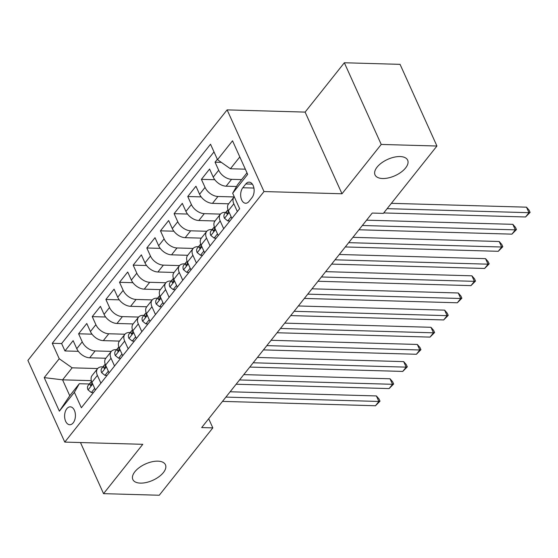 <?xml version="1.0" encoding="UTF-8"?>
<svg xmlns="http://www.w3.org/2000/svg" width="558" height="558" viewBox="0 0 558 558"><rect width="100%" height="100%" fill="white"/><g stroke="black" fill="none" stroke-linecap="round" stroke-linejoin="round"><path stroke-width="0.84" d="M157.879 461.152A17.898 8.949 -24.3 0 1 165.454 464.772A17.898 8.949 -24.3 0 1 158.884 476.783A17.898 8.949 -24.3 0 1 140.414 483.123A17.898 8.949 -24.3 0 1 132.832 479.503A17.898 8.949 -24.3 0 1 139.402 467.492A17.898 8.949 -24.3 0 1 157.879 461.152M400.072 156.554A17.898 8.949 -24.3 0 1 407.654 160.174A17.898 8.949 -24.3 0 1 401.083 172.185A17.898 8.949 -24.3 0 1 382.607 178.518A17.898 8.949 -24.3 0 1 375.032 174.905A17.898 8.949 -24.3 0 1 381.602 162.894A17.898 8.949 -24.3 0 1 400.072 156.554M73.203 422.852A8.949 5.406 -88.4 0 0 75.191 412.955A8.949 5.406 -88.4 0 0 70.266 406.838A8.949 5.406 -88.4 0 0 66.82 408.721A8.949 5.406 -88.4 0 0 64.833 418.619A8.949 5.406 -88.4 0 0 69.757 424.729A8.949 5.406 -88.4 0 0 73.203 422.852M227.12 109.877L27.9 360.419L64.777 442.096L263.997 191.554L227.12 109.877L305.114 112.095L341.991 193.772L381.226 144.438L344.342 62.761L305.114 112.095M344.342 62.761L400.058 64.344L436.935 146.022L381.226 144.438M217.341 159.302L215.046 162.183L221.324 162.364M236.536 186.484L226.13 186.191A11.188 6.947 -141.5 0 1 213.226 177.109L209.592 169.046L201.403 179.348L214.802 179.725M228.647 203.809L212.486 203.349A11.188 6.947 38.5 0 1 199.583 194.268L195.942 186.212L187.76 196.507L201.159 196.89M215.004 220.968L198.836 220.508A11.188 6.947 38.5 0 1 185.94 211.426L182.299 203.37L174.11 213.665L187.516 214.049M201.361 238.133L185.193 237.673A11.188 6.947 38.5 0 1 172.296 228.585L168.656 220.529L160.467 230.824L173.873 231.207M187.711 255.292L171.55 254.832A11.188 6.947 38.5 0 1 158.646 245.75L155.012 237.694L146.824 247.989L160.223 248.366M174.068 272.45L157.907 271.99A11.188 6.947 38.5 0 1 145.003 262.909L141.362 254.853L133.181 265.148L146.58 265.531M160.425 289.616L144.257 289.156A11.188 6.947 38.5 0 1 131.36 280.067L127.719 272.011L119.531 282.306L132.937 282.69M146.775 306.774L130.614 306.314A11.188 6.947 38.5 0 1 117.71 297.233L114.076 289.17L105.887 299.472L119.286 299.848M133.132 323.933L116.971 323.473A11.188 6.947 38.5 0 1 104.067 314.391L100.433 306.335L92.244 316.63L105.643 317.014M119.489 341.091L103.328 340.631A11.188 6.947 38.5 0 1 90.424 331.55L86.783 323.494L78.601 333.789L92 334.172M100.893 383.172L97.385 375.401A11.188 6.947 -141.5 0 1 97.545 368.692A11.188 6.947 -141.5 0 1 102.316 366.822L102.979 366.843M114.543 366.013L111.028 358.243A11.188 6.947 -141.5 0 1 111.188 351.533A11.188 6.947 -141.5 0 1 115.959 349.664L116.622 349.685M128.187 348.855L124.678 341.077A11.188 6.947 -141.5 0 1 124.832 334.368A11.188 6.947 -141.5 0 1 129.602 332.505L130.272 332.519M141.83 331.696L138.321 323.919A11.188 6.947 -141.5 0 1 138.482 317.209A11.188 6.947 -141.5 0 1 143.246 315.34L143.915 315.361M155.48 314.531L151.964 306.761A11.188 6.947 -141.5 0 1 152.125 300.051A11.188 6.947 -141.5 0 1 156.896 298.181L157.558 298.202M169.123 297.372L165.614 289.595A11.188 6.947 -141.5 0 1 165.768 282.892A11.188 6.947 -141.5 0 1 170.539 281.023L171.201 281.044M182.766 280.214L179.257 272.437A11.188 6.947 -141.5 0 1 179.411 265.727A11.188 6.947 -141.5 0 1 184.182 263.864L184.851 263.878M196.409 263.048L192.901 255.278A11.188 6.947 -141.5 0 1 193.061 248.568A11.188 6.947 -141.5 0 1 197.832 246.699L198.495 246.72M210.059 245.89L206.544 238.12A11.188 6.947 -141.5 0 1 206.704 231.41A11.188 6.947 -141.5 0 1 211.475 229.54L212.138 229.561M223.702 228.731L220.194 220.954A11.188 6.947 -141.5 0 1 220.347 214.244A11.188 6.947 -141.5 0 1 225.118 212.382L225.788 212.396M436.935 146.022L383.381 213.379L372.235 213.058L201.675 427.567L212.821 427.881L208.692 418.744M245.806 183.966L242.807 187.746A8.67 5.231 -88.4 0 0 240.882 197.33A8.67 5.231 -88.4 0 0 245.653 203.251A8.67 5.231 -88.4 0 0 248.987 201.431L251.986 197.658A8.67 5.231 -88.4 0 0 253.918 188.067A8.67 5.231 -88.4 0 0 249.147 182.145A8.67 5.231 -88.4 0 0 245.806 183.966L252.369 184.154M91.352 380.654L62.58 379.838L69.757 395.734L79.306 383.716L74.381 392.295L81.356 407.745L239.64 208.685L232.665 193.235L237.589 184.656L246.985 172.841M74.381 392.295L59.371 411.169L44.221 377.62L59.232 358.738L52.257 343.289L210.533 144.229L217.515 159.679L232.526 140.804L247.675 174.354L232.665 193.235M111.307 351.394L95.139 350.933A11.188 6.947 -141.5 0 1 82.235 341.845L78.601 333.789M105.846 358.257L89.678 357.797L95.139 350.933M124.95 334.228L108.782 333.768A11.188 6.947 -141.5 0 1 95.878 324.686L92.244 316.63M138.593 317.07L122.425 316.609A11.188 6.947 -141.5 0 1 109.528 307.528L105.887 299.472M152.243 299.911L136.075 299.451A11.188 6.947 -141.5 0 1 123.172 290.362L119.531 282.306M165.886 282.746L149.718 282.292A11.188 6.947 -141.5 0 1 136.815 273.204L133.181 265.148M179.53 265.587L163.361 265.127A11.188 6.947 -141.5 0 1 150.465 256.045L146.824 247.989M193.173 248.429L177.005 247.968A11.188 6.947 -141.5 0 1 164.108 238.887L160.467 230.824M206.823 231.27L190.655 230.81A11.188 6.947 -141.5 0 1 177.751 221.721L174.11 213.665M220.466 214.105L204.298 213.644A11.188 6.947 -141.5 0 1 191.394 204.563L187.76 196.507M234.109 196.946L217.941 196.486A11.188 6.947 -141.5 0 1 205.044 187.404L201.403 179.348M241.6 179.613L231.584 179.327A11.188 6.947 -141.5 0 1 218.687 170.239L215.046 162.183M214 151.909L61.617 343.554L64.951 350.947L78.357 351.331M89.678 357.797A11.188 6.947 38.5 0 1 76.781 348.708L73.14 340.652L64.951 350.947M231.891 218.436L228.375 210.659A11.188 6.947 -141.5 0 1 228.536 203.949L233.997 197.086A11.188 6.947 -141.5 0 1 234.262 196.779M237.345 211.573L233.837 203.796A11.188 6.947 -141.5 0 1 233.997 197.086M220.347 214.244L214.893 221.114A11.188 6.947 38.5 0 0 214.732 227.817L218.241 235.595M206.704 231.41L201.243 238.273A11.188 6.947 38.5 0 0 201.089 244.983L204.598 252.753M193.061 248.568L187.6 255.431A11.188 6.947 38.5 0 0 187.446 262.141L190.955 269.919M179.411 265.727L173.957 272.59A11.188 6.947 38.5 0 0 173.796 279.3L177.311 287.077M165.768 282.892L160.313 289.755A11.188 6.947 38.5 0 0 160.153 296.465L163.661 304.236M152.125 300.051L146.663 306.914A11.188 6.947 38.5 0 0 146.51 313.624L150.018 321.394M138.482 317.209L133.02 324.072A11.188 6.947 38.5 0 0 132.86 330.782L136.375 338.56M124.832 334.368L119.377 341.238A11.188 6.947 38.5 0 0 119.217 347.941L122.725 355.718M111.188 351.533L105.734 358.396A11.188 6.947 38.5 0 0 105.574 365.106L109.082 372.877M97.545 368.692L92.084 375.555A11.188 6.947 38.5 0 0 91.931 382.265L95.439 390.042M79.306 383.716L89.336 384.002M239.814 156.944L230.412 168.76L217.515 159.679M245.339 169.186L230.412 168.76M80.471 442.543L103.551 493.656L159.26 495.239L212.821 427.881M103.551 493.656L142.778 444.314L64.777 442.096M341.991 193.772L263.997 191.554M97.664 368.552L72.135 367.827L62.58 379.838L44.221 377.62M61.617 343.554L52.257 343.289M59.232 358.738L72.135 367.827M59.371 411.169L69.757 395.734M387.133 208.657L528.977 212.689L525.559 216.978L383.723 212.947M391.374 203.328L526.48 207.171L528.977 212.689L530.1 212.403L525.559 216.978M526.48 207.171L529.103 210.199L530.1 212.403M231.124 216.741L227.79 220.94L224.435 218.241A7.414 4.603 -141.5 0 1 224.588 213.902L227.183 210.645A7.414 4.603 38.5 0 0 226.555 213.33L227.099 213.972L227.797 213.505L228.194 211.273A7.414 4.603 -141.5 0 1 228.173 210.185M362.351 225.495L515.327 229.854L511.916 234.144L358.94 229.784M228.069 209.899L227.971 209.954A7.414 4.603 38.5 0 0 227.183 210.645M366.585 220.173L512.837 224.33L515.327 229.854L516.457 229.568L511.916 234.144M512.837 224.33L515.459 227.357L516.457 229.568M227.79 220.94L229.854 220.996M217.481 233.907L214.146 238.099L210.791 235.399A7.414 4.603 -141.5 0 1 210.945 231.068L213.533 227.804A7.414 4.603 38.5 0 0 212.912 230.489L213.449 231.131L214.153 230.663L214.544 228.431A7.414 4.603 -141.5 0 1 214.53 227.343M348.701 242.66L501.684 247.013L498.273 251.302L345.29 246.95M214.418 227.057L214.321 227.113A7.414 4.603 38.5 0 0 213.533 227.804M352.942 237.331L499.194 241.495L501.684 247.013L502.807 246.727L498.273 251.302M499.194 241.495L501.816 244.516L502.807 246.727M214.146 238.099L216.204 238.154M203.837 251.065L200.503 255.257L197.141 252.558A7.414 4.603 -141.5 0 1 197.295 248.226L199.89 244.962A7.414 4.603 38.5 0 0 199.262 247.654L199.806 248.289L200.503 247.822L200.901 245.59A7.414 4.603 -141.5 0 1 200.887 244.509M335.058 259.819L488.041 264.171L484.63 268.461L331.647 264.108M200.775 244.216L200.678 244.278A7.414 4.603 38.5 0 0 199.89 244.962M339.292 254.49L485.544 258.654L488.041 264.171L489.164 263.885L484.63 268.461M485.544 258.654L488.166 261.681L489.164 263.885M200.503 255.257L202.561 255.32M190.187 268.224L186.853 272.416L183.498 269.716A7.414 4.603 -141.5 0 1 183.652 265.385L186.246 262.127A7.414 4.603 38.5 0 0 185.619 264.813L186.163 265.455L186.86 264.98L187.258 262.755A7.414 4.603 -141.5 0 1 187.244 261.667M321.415 276.977L474.391 281.337L470.98 285.626L318.004 281.267M187.132 261.374L187.035 261.437A7.414 4.603 38.5 0 0 186.246 262.127M325.649 271.655L471.901 275.812L474.391 281.337L475.521 281.051L470.98 285.626M471.901 275.812L474.523 278.84L475.521 281.051M186.853 272.416L188.918 272.478M176.544 285.389L173.21 289.581L169.855 286.882A7.414 4.603 -141.5 0 1 170.009 282.543L172.603 279.286A7.414 4.603 38.5 0 0 171.976 281.971L172.52 282.613L173.217 282.146L173.615 279.914A7.414 4.603 -141.5 0 1 173.594 278.826M307.772 294.143L460.748 298.495L457.337 302.785L304.354 298.432M173.489 278.54L173.392 278.595A7.414 4.603 38.5 0 0 172.603 279.286M312.006 288.814L458.257 292.978L460.748 298.495L461.878 298.209L457.337 302.785M458.257 292.978L460.88 295.998L461.878 298.209M173.21 289.581L175.275 289.637M162.901 302.548L159.567 306.74L156.212 304.04A7.414 4.603 -141.5 0 1 156.366 299.709L158.953 296.444A7.414 4.603 38.5 0 0 158.333 299.13L158.87 299.772L159.567 299.304L159.965 297.072A7.414 4.603 -141.5 0 1 159.951 295.984M294.122 311.301L447.104 315.654L443.694 319.943L290.711 315.591M159.839 295.698L159.741 295.754A7.414 4.603 38.5 0 0 158.953 296.444M298.363 305.972L444.614 310.136L447.104 315.654L448.227 315.368L443.694 319.943M444.614 310.136L447.23 313.164L448.227 315.368M159.567 306.74L161.625 306.795M149.258 319.706L145.924 323.898L142.562 321.199A7.414 4.603 -141.5 0 1 142.715 316.867L145.31 313.61A7.414 4.603 38.5 0 0 144.682 316.295L145.226 316.937L145.924 316.463L146.322 314.231A7.414 4.603 -141.5 0 1 146.308 313.15M280.479 328.46L433.461 332.812L430.051 337.102L277.068 332.749M146.196 312.857L146.098 312.919A7.414 4.603 38.5 0 0 145.31 313.61M284.713 323.131L430.964 327.295L433.461 332.812L434.584 332.526L430.051 337.102M430.964 327.295L433.587 330.322L434.584 332.526M145.924 323.898L147.982 323.961M135.608 336.865L132.274 341.064L128.919 338.364A7.414 4.603 -141.5 0 1 129.072 334.026L131.667 330.768A7.414 4.603 38.5 0 0 131.039 333.454L131.583 334.096L132.281 333.628L132.678 331.396A7.414 4.603 -141.5 0 1 132.665 330.308M266.836 345.618L419.811 349.978L416.401 354.267L263.425 349.908M132.553 330.022L132.455 330.078A7.414 4.603 38.5 0 0 131.667 330.768M271.069 340.296L417.321 344.453L419.811 349.978L420.941 349.692L416.401 354.267M417.321 344.453L419.944 347.481L420.941 349.692M132.274 341.064L134.339 341.119M121.965 354.03L118.631 358.222L115.276 355.523A7.414 4.603 -141.5 0 1 115.429 351.191L118.024 347.927A7.414 4.603 38.5 0 0 117.396 350.612L117.933 351.254L118.638 350.787L119.028 348.555A7.414 4.603 -141.5 0 1 119.014 347.467M253.186 362.784L406.168 367.136L402.757 371.426L249.775 367.073M118.903 347.181L118.812 347.236A7.414 4.603 38.5 0 0 118.024 347.927M257.426 357.455L403.678 361.619L406.168 367.136L407.298 366.85L402.757 371.426M403.678 361.619L406.301 364.639L407.298 366.85M118.631 358.222L120.688 358.278M108.322 371.189L104.988 375.381L101.633 372.681A7.414 4.603 -141.5 0 1 101.786 368.35L104.374 365.085A7.414 4.603 38.5 0 0 103.746 367.778L104.29 368.413L104.988 367.945L105.385 365.713A7.414 4.603 -141.5 0 1 105.371 364.632M239.542 379.942L392.525 384.295L389.114 388.584L236.132 384.232M105.26 364.339L105.162 364.402A7.414 4.603 38.5 0 0 104.374 365.085M243.783 374.613L390.035 378.777L392.525 384.295L393.648 384.009L389.114 388.584M390.035 378.777L392.651 381.805L393.648 384.009M104.988 375.381L107.045 375.443M94.679 388.347L91.345 392.539L87.983 389.847A7.414 4.603 -141.5 0 1 88.136 385.508L90.731 382.251A7.414 4.603 38.5 0 0 90.103 384.936L90.647 385.578L91.345 385.104L91.742 382.879A7.414 4.603 -141.5 0 1 91.728 381.791M225.899 397.101L378.882 401.46L375.471 405.75L222.489 401.39M91.617 381.498L91.519 381.56A7.414 4.603 38.5 0 0 90.731 382.251M230.133 391.779L376.385 395.936L378.882 401.46L380.005 401.174L375.471 405.75M376.385 395.936L379.008 398.963L380.005 401.174M91.345 392.539L93.402 392.602M103.328 340.631L108.782 333.768M116.971 323.473L122.425 316.609M130.614 306.314L136.075 299.451M144.257 289.156L149.718 282.292M157.907 271.99L163.361 265.127M171.55 254.832L177.005 247.968M185.193 237.673L190.655 230.81M198.836 220.508L204.298 213.644M212.486 203.349L217.941 196.486M226.13 186.191L231.584 179.327M213.226 177.109L218.687 170.239M76.781 348.708L82.235 341.845M90.424 331.55L95.878 324.686M104.067 314.391L109.528 307.528M117.71 297.233L123.172 290.362M131.36 280.067L136.815 273.204M145.003 262.909L150.465 256.045M158.646 245.75L164.108 238.887M172.296 228.585L177.751 221.721M185.94 211.426L191.394 204.563M199.583 194.268L205.044 187.404M228.375 210.659L233.837 203.796M214.732 227.817L220.194 220.954M201.089 244.983L206.544 238.12M187.446 262.141L192.901 255.278M173.796 279.3L179.257 272.437M160.153 296.465L165.614 289.595M146.51 313.624L151.964 306.761M132.86 330.782L138.321 323.919M119.217 347.941L124.678 341.077M105.574 365.106L111.028 358.243M91.931 382.265L97.385 375.401M253.911 188.06L242.807 187.746M224.518 218.304L229.185 212.438M227.873 213.365L226.555 213.33M210.875 235.469L215.534 229.603M214.23 230.531L212.912 230.489M197.225 252.628L201.891 246.762M200.587 247.689L199.262 247.654M183.582 269.786L188.248 263.92M186.937 264.848L185.619 264.813M169.939 286.945L174.605 281.079M173.294 282.006L171.976 281.971M156.296 304.11L160.955 298.244M159.651 299.172L158.333 299.13M142.646 321.269L147.312 315.403M146.008 316.33L144.682 316.295M129.003 338.427L133.669 332.561M132.358 333.489L131.039 333.454M115.36 355.592L120.019 349.726M118.714 350.654L117.396 350.612M101.709 372.751L106.376 366.885M105.071 367.813L103.746 367.778M88.066 389.909L92.733 384.043M91.428 384.971L90.103 384.936"/></g></svg>
